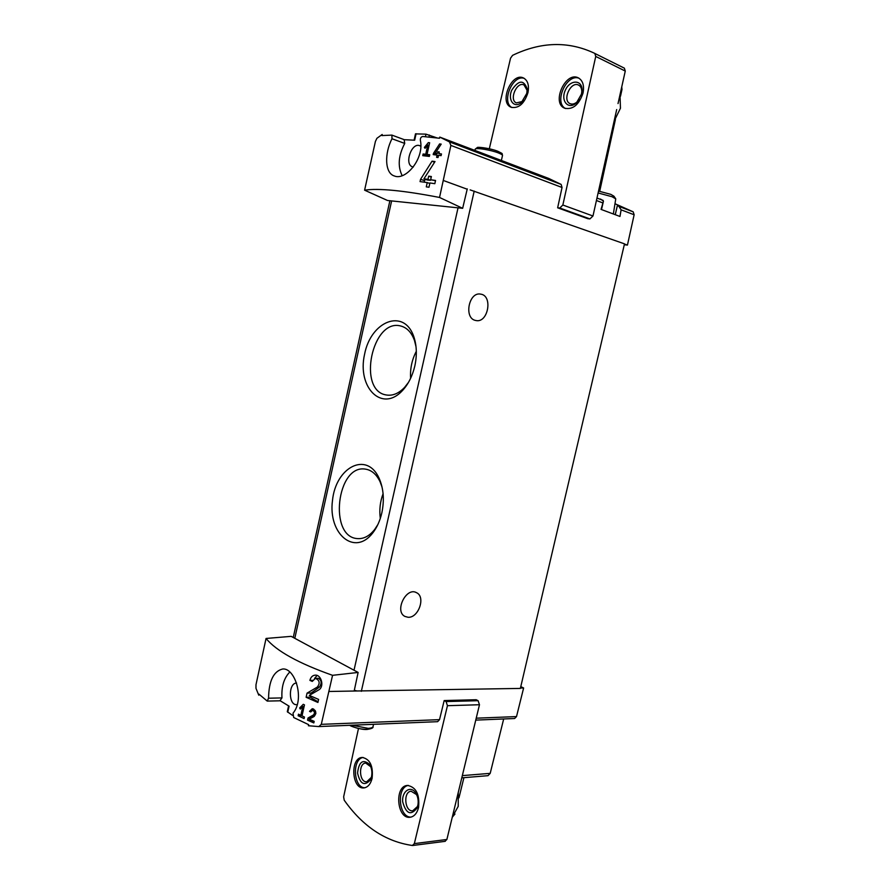 <?xml version="1.0" encoding="UTF-8"?>
<svg xmlns="http://www.w3.org/2000/svg" width="890" height="890" viewBox="0 0 890 890"><rect width="100%" height="100%" fill="white"/><g stroke="black" fill="none" stroke-linecap="round" stroke-linejoin="round"><path stroke-width="1.33" d="M302.778 706.56L300.831 715.304L298.484 714.169L298.139 715.738L304.091 718.586L304.436 717.017L302.022 715.872L304.469 704.88L303.279 704.313L299.674 707.939L300.286 709.052L302.778 706.56L304.102 706.527M332.56 675.321L321.29 724.349L318.82 726.574L308.407 725.75L308.641 724.66L293.7 717.529L293.021 713.202C305.048 699.051 295.057 667.778 282.731 668.98C273.553 671.205 268.836 680.95 268.558 698.216L267.234 701.098L259.001 694.167L258.779 695.201L255.975 688.326L255.986 684.733L266.054 638.464C276.323 650.99 298.495 663.284 332.56 675.321L358.125 672.44L291.152 636.35L266.054 638.464M315.416 678.347C319.621 680.205 320.267 683.108 317.341 687.069L307.05 693.132L306.127 697.282L317.919 702.466L318.598 699.418L309.297 695.39L318.576 690.006C324.639 686.947 321.435 674.642 315.282 675.143C312.601 675.332 310.81 677.079 309.898 680.372L312.245 681.417L315.416 678.347L318.442 678.325C321.613 680.238 321.969 683.142 319.499 687.035L311.111 693.054L310.777 694.511M308.029 718.008L307.54 720.166L313.836 722.925L314.181 721.345L309.253 719.198L314.17 716.45C316.796 712.901 316.173 710.309 312.29 708.685L309.509 711.366L310.777 711.933L312.423 710.365C314.693 711.31 315.06 712.823 313.514 714.915L308.029 718.008L310.621 718.43M433.463 153.392L433.196 154.604L437.101 155.105L436.601 157.341L438.036 157.53L438.536 155.294L441.106 155.639L441.484 153.959L438.915 153.614L439.282 151.934L437.847 151.745L437.468 153.425L435.288 153.147L441.195 144.124L439.604 143.924L433.463 153.392L436.122 154.382L436 154.96M439.771 137.093L449.439 141.888L450.885 145.415L562.046 187.49L561.134 184.408L548.674 178.423L439.771 137.093L439.515 138.25L422.85 136.493C421.148 136.771 420.303 137.983 420.336 140.131C424.563 158.509 405.684 180.915 394.37 175.975C384.602 173.161 384.447 153.136 392.001 138.751L391.889 135.102L381.944 135.569L382.188 134.468L376.893 138.317L375.402 141.477L364.6 190.182L387.539 200.495L462.655 208.316L439.538 197.458C403.37 190.493 378.395 188.068 364.6 190.182M439.538 197.458L450.885 145.415M427.79 144.992L425.72 154.282L423.117 153.992L422.75 155.661L429.358 156.429L429.736 154.749L427.044 154.437L429.647 142.756L428.324 142.611L424.374 147.451L425.064 148.319L427.79 144.992L429.047 145.459M420.57 179.302L420.058 181.605L427.245 182.584L426.288 186.856L428.98 187.245L429.937 182.962L434.832 183.685L435.544 180.459L430.66 179.747L431.372 176.532L428.68 176.164L427.957 179.368L423.929 178.823L435.021 161.557L432.039 161.168L420.57 179.302L424.575 180.681L424.252 182.161M288.605 705.87L287.303 711.733L292.476 715.349M297.227 704.635L296.682 704.68C288.36 705.381 288.282 682.964 296.57 683.031M280.005 700.641L281.963 697.916C281.329 686.68 283.943 678.047 289.784 672.039M280.25 700.797L289.083 706.171L287.737 712.267M437.213 137.972L425.976 134.156L415.53 133.878M600.539 199.037L603.453 201.162L601.039 209.395L619.974 216.459L621.12 209.84L618.928 206.402L617.415 205.468L615.268 214.701L617.393 205.401L615.235 214.69M624.457 244.049L627.439 245.095L634.136 214.768L633.191 211.831L614.99 203.732M616.692 109.57L592.974 216.003L589.925 218.907L587.778 218.684L557.641 207.804L562.046 187.49M443.598 180.57L467.194 189.214M444.933 841.317L446.88 839.481L479.476 704.735L478.097 700.697L476.183 699.729L444.177 700.564L439.526 719.643L437.624 721.679L318.987 726.552M618.027 103.585L625.269 71.067L624.368 68.163L593.719 52.899C567.853 40.996 540.808 41.797 512.584 55.336L510.549 58.173L489.311 148.797M514.62 718.508L475.761 720.11L514.62 718.508L516.511 716.584L523.62 687.981L520.784 686.613M520.45 688.037L523.62 687.981M329.211 691.474L357.202 690.974L354.309 690.328M462.655 208.316L467.272 188.88M381.843 512.829C380.041 520.683 377.049 527.336 372.866 532.798C354.665 556.762 327.998 533.889 332.471 500.625C335.652 467.239 366.647 450.918 379.029 478.086C383.568 488.354 384.502 499.935 381.843 512.829M414.84 365.924C412.515 375.814 408.454 383.968 402.647 390.376C382.088 413.016 356.968 387.584 364.555 354.387C370.841 320.878 404.194 307.684 413.895 336.932C416.776 345.709 417.087 355.377 414.84 365.924M357.202 690.974L520.361 688.426L624.502 243.86L470.143 189.893M354.164 691.029L358.125 672.44M475.46 320.422C463.668 318.153 468.83 291.586 480.6 294.123C493.16 295.491 488.165 323.404 475.916 320.522L475.46 320.422M407.998 617.26L404.894 616.414C394.148 611.196 406.318 586.577 416.565 592.707C425.932 596.845 418.478 618.239 407.998 617.26M408.488 382.377L404.627 387.35C398.753 393.48 392.657 396.017 386.36 394.982C356.946 390.877 372.142 317.886 400.823 326.029C407.019 327.665 411.58 332.493 414.484 340.514L416.008 346.666M410.635 378.261C410.023 368.76 411.914 359.771 416.32 351.305M377.816 524.655L374.612 529.561C369.461 535.98 363.799 538.995 357.624 538.606C328.299 537.36 336.72 463.89 365.49 469.141C371.575 470.098 376.426 474.248 380.008 481.601L382.044 487.075M380.308 518.403C379.173 509.926 380.108 501.693 383.089 493.694M624.302 244.728L627.439 245.095M413.283 167.042L412.526 166.842C403.993 164.394 411.525 142.155 419.735 145.704L420.781 146.272M404.305 139.697L414.662 140.208L416.097 133.722M392.001 138.751L404.728 143.423L404.149 139.686M404.728 143.423C398.397 155.55 397.541 166.297 402.169 175.653M557.641 207.804L559.788 208.015L562.847 205.023L595.744 56.437L594.843 53.467L593.719 52.899M527.948 92.682C524.255 103.796 518.659 108.669 511.16 107.267C498.7 102.795 511.594 71.89 523.498 77.975C527.815 80.423 529.305 85.329 527.948 92.682M583.017 93.083C578.99 104.831 572.86 109.882 564.649 108.213C551.199 103.129 565.473 71.055 578.289 77.831C582.839 80.478 584.419 85.562 583.017 93.083M358.481 728.487L343.64 796.839L344.219 800.21C362.809 826.499 385.537 841.595 412.404 845.489L414.351 843.609L447.447 705.692L446.09 701.565L444.177 700.564M372.098 778.372C370.607 784.123 367.893 787.305 363.954 787.906C351.595 789.575 349.926 757.512 362.286 757.446C370.095 759.114 373.366 766.09 372.098 778.372M418.556 807.519C417.032 813.327 414.228 816.575 410.134 817.265C396.829 819.356 394.159 785.814 407.509 785.436C416.131 787.094 419.813 794.459 418.556 807.519M620.508 96.22L621.988 89.478L621.743 86.886M599.693 191.306L615.413 119.483M452.253 817.254L454.968 814.027M458.962 797.829L463.924 777.671M461.788 777.849L488.02 775.668L490.201 773.354L503.684 718.953M615.546 198.559L613.922 196.189L610.751 194.343L598.525 191.072M613.344 213.989L615.758 198.87L612.053 196.723L598.102 192.963M620.019 94.651L620.441 108.235L614.089 121.251M565.45 108.513C553.58 102.517 566.596 73.28 579.045 78.242M581.637 93.784L576.498 102.795C568.499 110.316 560.311 100.959 565.306 90.268C569.945 79.388 582.427 79.388 582.049 90.48L581.637 93.784M579.379 99.268L577.254 101.794C574.762 103.941 572.392 104.575 570.145 103.685C561.913 100.526 570.679 80.912 578.522 85.062C580.681 86.185 581.771 88.399 581.793 91.715L581.315 94.996M511.973 107.557C501.059 102.094 512.74 74.126 524.255 78.376M526.813 93.35L521.384 102.573C514.142 108.747 507.445 100.014 511.728 90.224C518.592 79.955 523.732 79.499 527.18 88.855L526.813 93.35M523.543 100.314L522.319 101.504L516.423 102.906C508.78 100.125 516.712 81.213 523.999 84.939L527.069 90.279L527.058 92.015M455.446 804.082L454.111 809.6M458.25 792.501L458.228 806.329L452.309 817.02M410.991 817.12C398.609 817.587 396.195 787.205 408.365 785.414M417.777 805.795L417.11 807.942C410.88 815.896 406.085 813.883 402.703 801.89C401.646 791.154 410.891 784.935 415.864 793.201C418.055 796.984 418.689 801.178 417.777 805.795M417.966 804.816L417.421 806.551L412.782 810.779C404.639 812.047 402.97 791.51 411.158 791.255L416.409 794.492L417.232 796.094M364.8 787.772C353.397 787.828 351.895 758.981 363.142 757.457M371.508 776.792L370.429 779.863C364.444 786.46 360.15 784.19 357.546 773.043C358.926 761.651 362.931 758.769 369.561 764.421C371.753 768.026 372.398 772.153 371.508 776.792M371.364 777.37L366.769 781.754C359.204 782.777 358.147 763.142 365.734 763.075L370.763 766.735M428.324 142.611L429.581 143.079M424.374 147.451L425.453 147.851M425.72 154.282L429.525 155.672M423.117 153.992L427.489 156.195M429.514 155.75L427.612 155.639M427.044 154.437L429.592 155.372M439.604 143.924L440.984 144.436M436.545 153.603L436.122 154.382M437.101 155.105L438.47 155.605M438.915 153.614L441.429 154.226M437.847 151.745L439.215 152.257M437.468 153.425L435.288 153.147M432.039 161.168L434.531 162.303M425.32 179.313L424.575 180.681M427.245 182.584L429.826 183.474M430.66 179.747L435.499 180.692M428.68 176.164L431.25 177.066M427.957 179.368L430.571 180.281L427.356 180.014L423.929 178.823M317.062 675.466L314.526 678.503M309.898 680.372L312.613 680.349M307.05 693.132L311.111 693.054M306.127 697.282L310.187 697.193L318.064 701.821M310.465 695.913L310.187 697.193M299.674 707.939L301.443 707.895M300.831 715.304L302.155 715.26M298.139 715.738L302.077 715.605M313.547 708.963L312.512 710.354M309.509 711.366L311.011 711.321M313.514 714.915L315.105 714.859L315.894 713.48M315.249 710.598L312.423 710.354M315.105 714.859L310.743 717.907M307.54 720.166L310.254 720.066L313.97 722.324M449.439 141.888L561.134 184.408M618.928 206.402L633.191 211.831M596.979 198.047L603.131 200.395M596.422 200.506L602.775 202.909M621.12 209.84L634.136 214.768M476.217 718.185L516.511 716.584M321.29 724.349L439.526 719.643M294.801 638.319L391.622 200.917M354.02 670.226L458.039 207.837M361.329 691.33L474.203 191.083M268.558 698.216L281.963 697.916M425.976 134.156L425.409 136.726M589.925 218.907L559.788 208.015M625.269 71.067L595.744 56.437M624.368 68.163L594.843 53.467M592.974 216.003L562.847 205.023M478.097 700.697L446.09 701.565M479.476 704.735L447.447 705.692M446.88 839.481L414.351 843.609M621.253 89.122L621.988 89.478M462.322 775.624L490.201 773.354M429.414 135.046L428.969 137.071M497.822 151.289C489.723 148.018 473.858 145.982 477.329 148.619M501.37 160.467L502.45 155.728C502.861 155.105 501.537 154.192 498.478 152.98C491.013 149.987 476.028 147.495 475.26 149.108L475.171 149.453M373.544 724.315L373.132 726.14C373.11 727.43 371.453 728.165 368.182 728.354L351.973 725.205M366.947 729.377C360.673 729.344 354.999 727.987 349.937 725.283M317.341 687.069L319.499 687.035M293.244 637.485L389.887 200.739M415.786 592.373L416.565 592.707M414.484 340.514L413.895 336.932M404.627 387.35L402.647 390.376M380.008 481.601L379.029 478.086M374.612 529.561L372.866 532.798M318.82 726.574L437.624 721.679M267.234 701.098L280.517 700.786M391.889 135.102L404.438 139.741M445.256 841.317L412.738 845.489M603.387 201.429L601.495 209.573M415.497 133.845L414.095 140.175M474.949 150.466L475.26 149.108L477.485 147.484C476.995 146.761 490.601 148.274 497.933 151.322C504.096 154.482 501.504 152.946 502.527 155.383M349.781 725.294C349.937 726.062 361.885 730.167 367.236 729.422C371.597 728.71 373.522 727.82 372.999 726.741M581.793 91.715L582.049 90.48M577.254 101.794L576.498 102.795M527.069 90.279L527.18 88.855M522.319 101.504L521.384 102.573M416.409 794.492L415.864 793.201M417.421 806.551L417.11 807.942M370.207 765.778L369.561 764.421M370.919 778.405L370.429 779.863"/></g></svg>
